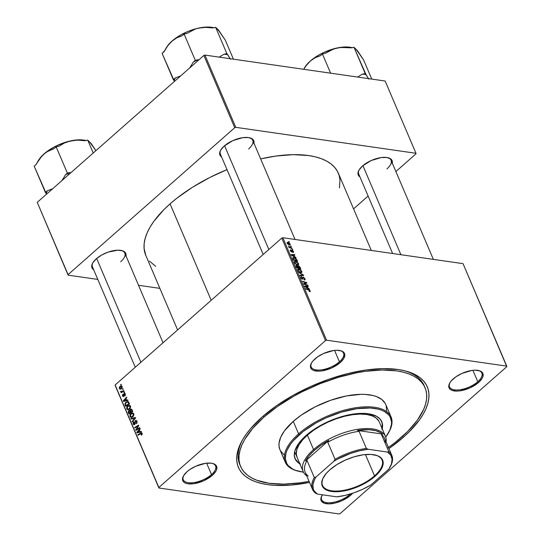 <?xml version="1.0" encoding="UTF-8"?>
<svg xmlns="http://www.w3.org/2000/svg" width="541" height="541" viewBox="0 0 541 541"><rect width="100%" height="100%" fill="white"/><g stroke="black" fill="none" stroke-linecap="round" stroke-linejoin="round"><path stroke-width="0.81" d="M211.504 474.585A17.576 7.885 156.9 0 0 212.261 463.36A17.576 7.885 -23.1 0 1 215.589 465.95A17.576 7.885 -23.1 0 1 211.504 474.585L206.635 463.17L211.504 474.585A17.576 7.885 -23.1 0 1 194.888 482.423A17.576 7.885 -23.1 0 1 183.25 479.739A17.576 7.885 -23.1 0 1 183.683 475.546A17.576 7.885 156.9 0 0 191.21 482.836A17.576 7.885 156.9 0 0 211.504 474.585L212.336 475.323L211.504 474.585M187.064 471.678A18.38 8.243 -23.1 0 1 212.701 463.461A18.38 8.243 -23.1 0 1 212.336 475.323L215.845 471.238L216.698 469.29L216.434 465.943L213.627 463.752L211.382 463.197L205.661 463.285L195.686 466.261L189.587 469.703L187.064 471.678L183.555 475.762L182.5 479.495L182.966 481.057L184.068 482.322L185.773 483.248L188.011 483.803L193.739 483.715L203.714 480.739L212.336 475.323A18.38 8.243 -23.1 0 1 190.831 483.958A18.38 8.243 -23.1 0 1 183.453 475.938A18.38 8.243 -23.1 0 1 187.064 471.678M339.43 361.801A17.576 7.885 156.9 0 0 340.194 350.575A17.576 7.885 -23.1 0 1 343.515 353.165A17.576 7.885 -23.1 0 1 339.43 361.801L334.561 350.385L339.43 361.801A17.576 7.885 -23.1 0 1 322.815 369.645A17.576 7.885 -23.1 0 1 311.176 366.96A17.576 7.885 -23.1 0 1 311.609 362.768A17.576 7.885 156.9 0 0 319.136 370.058A17.576 7.885 156.9 0 0 339.43 361.801L340.262 362.538L339.43 361.801M314.99 358.899A18.38 8.243 -23.1 0 1 340.627 350.676A18.38 8.243 -23.1 0 1 340.262 362.538L343.772 358.46L344.827 354.72L344.36 353.165L341.554 350.967L336.624 350.257L333.587 350.507L323.613 353.483L317.513 356.925L312.955 360.942L311.481 362.977L310.426 366.717L310.892 368.272L311.995 369.537L313.699 370.47L318.629 371.18L321.665 370.93L331.64 367.954L340.262 362.538A18.38 8.243 -23.1 0 1 318.757 371.173A18.38 8.243 -23.1 0 1 311.379 363.153A18.38 8.243 -23.1 0 1 314.99 358.899M477.771 381.723A17.576 7.885 156.9 0 0 478.528 370.497A17.576 7.885 -23.1 0 1 481.855 373.087A17.576 7.885 -23.1 0 1 477.771 381.723L472.902 370.308L477.771 381.723A17.576 7.885 -23.1 0 1 461.155 389.567A17.576 7.885 -23.1 0 1 449.51 386.883A17.576 7.885 -23.1 0 1 449.943 382.69A17.576 7.885 156.9 0 0 457.476 389.98A17.576 7.885 156.9 0 0 477.771 381.723L478.602 382.46L477.771 381.723M453.324 378.822A18.38 8.243 -23.1 0 1 478.968 370.599A18.38 8.243 -23.1 0 1 478.602 382.46L482.112 378.382L482.964 376.428L482.7 373.087L479.887 370.889L474.957 370.179L471.921 370.429L461.946 373.405L455.847 376.847L451.289 380.864L449.814 382.9L448.766 386.639L449.226 388.195L450.328 389.459L452.039 390.392L456.969 391.102L460.006 390.852L469.98 387.877L478.602 382.46A18.38 8.243 -23.1 0 1 457.091 391.096A18.38 8.243 -23.1 0 1 449.72 383.075A18.38 8.243 -23.1 0 1 453.324 378.822M349.844 494.508A17.576 7.885 156.9 0 0 350.433 493.967A17.576 7.885 -23.1 0 1 349.844 494.508L349.709 494.183L349.844 494.508A17.576 7.885 -23.1 0 1 333.229 502.346A17.576 7.885 -23.1 0 1 321.584 499.661A17.576 7.885 -23.1 0 1 322.017 495.468A17.576 7.885 156.9 0 0 329.55 502.758A17.576 7.885 156.9 0 0 349.844 494.508L350.669 495.245L349.844 494.508M352.651 493.264A18.38 8.243 -23.1 0 1 350.669 495.245L352.712 493.196M386.977 168.873A17.576 7.885 156.9 0 0 387.741 157.641A17.576 7.885 -23.1 0 1 391.062 160.231A17.576 7.885 -23.1 0 1 386.977 168.873M392.171 163.578L392.374 161.786L391.907 160.231L390.805 158.966L386.856 157.485L381.135 157.573L371.16 160.549L362.538 165.965A18.38 8.243 -23.1 0 1 388.174 157.749A18.38 8.243 -23.1 0 1 392.286 163.098M120.717 261.729A17.576 7.885 156.9 0 0 121.475 250.503A17.576 7.885 -23.1 0 1 124.802 253.093A17.576 7.885 -23.1 0 1 120.717 261.729M125.911 256.434L125.647 253.093L124.538 251.829L122.834 250.896L117.904 250.185L108.234 252.072L101.708 255.021L96.271 258.828A18.38 8.243 -23.1 0 1 121.914 250.605A18.38 8.243 -23.1 0 1 126.019 255.961M248.644 148.951A17.576 7.885 156.9 0 0 249.401 137.718A17.576 7.885 -23.1 0 1 252.728 140.308A17.576 7.885 -23.1 0 1 248.644 148.951M253.837 143.656L253.573 140.308L252.464 139.044L248.522 137.563L242.794 137.651L232.819 140.626L224.197 146.043A18.38 8.243 -23.1 0 1 249.841 137.827A18.38 8.243 -23.1 0 1 253.945 143.176M424.624 386.754A100.281 44.964 156.9 0 0 404.181 370.659A100.281 44.964 -23.1 0 1 424.232 385.753L425.05 387.681M403.43 437.236L402.47 436.384L403.43 437.236L409.49 431.549L419.336 420.093L423.035 414.44L425.868 408.908L427.803 403.545L428.817 398.419L428.912 393.564L428.08 389.026L426.335 384.861L423.684 381.101L420.161 377.787L415.799 374.947L410.633 372.607L404.722 370.788L398.115 369.517L383.089 368.637L366.129 370.003L347.89 373.567L329.077 379.18L310.399 386.639L292.593 395.654L276.329 405.872L262.236 416.901A102.675 46.039 -23.1 0 1 405.473 370.977A102.675 46.039 -23.1 0 1 403.43 437.236A102.675 46.039 -23.1 0 1 388.911 448.57L403.43 437.236M145.779 255.338L144.089 248.38L144.183 243.43L145.225 238.196L147.193 232.738L150.08 227.098L153.847 221.33L163.896 209.651L170.07 203.856A104.677 46.932 156.9 0 1 227.01 169.637L209.942 177.414L192.488 187.267L176.941 198.148L170.07 203.856L211.206 300.296L170.07 203.856A104.677 46.932 156.9 0 0 145.759 255.284L177.597 329.929M463.049 263.656L506.761 366.142L326.561 340.188L282.848 237.709L463.049 263.656L282.848 237.709L281.787 238.074L115.145 384.989L158.858 487.475L325.499 340.56L281.787 238.074L282.848 237.709L326.561 340.188L506.761 366.142L506.802 366.67L340.161 513.578L506.802 366.67L463.049 263.656M292.478 249.408L291.883 249.218L292.086 249.705L292.681 249.888L292.478 249.408L292.126 249.719L292.478 249.408L291.883 249.218L292.086 249.705L292.681 249.888L292.478 249.408M291.099 246.182L290.503 245.993L290.713 246.48L291.308 246.662L291.099 246.182L290.747 246.493L291.099 246.182L290.503 245.993L290.713 246.48L291.308 246.662L291.099 246.182M298.605 263.663L296.542 261.655L295.217 261.31L294.385 261.736L294.96 263.467L296.657 264.732L298.389 264.914L298.605 263.663L298.24 263.981L298.605 263.663L295.514 261.337L294.547 261.499L294.48 262.676L295.643 264.13L297.618 265.002L298.537 264.813L298.605 263.663M295.873 257.374L294.588 256.657L293.891 255.021L294.872 255.021L294.669 254.54L291.092 254.615L291.335 255.203L296.096 257.888L294.588 256.657L293.891 255.021L294.872 255.021L294.669 254.54L291.092 254.615L291.335 255.203L296.096 257.888L295.873 257.374M300.072 267.213L298.544 265.773L297.78 266.179L296.718 265.442L295.988 265.658L296.678 267.727L300.857 269.053L300.072 267.213L299.768 267.484L300.072 267.213L298.314 265.719L297.78 266.179L296.569 265.415L295.968 265.922L296.678 267.727L300.857 269.053L300.072 267.213M303.373 274.95L298.666 272.387L302.919 275.099L299.883 275.227L300.086 275.707L303.629 275.558L303.373 274.95L302.629 275.599L303.373 274.95L298.666 272.387L302.919 275.099L299.883 275.227L300.086 275.707L303.629 275.558L303.373 274.95M309.743 291.633L310.189 290.815L309.371 291.538L310.189 290.815L308.627 289.536L308.282 289.848L308.627 289.536L305.57 288.563L309.723 290.72L309.114 291.058L309.371 291.545L310.304 291.281L309.283 289.814L305.57 288.563L305.773 289.043L309.276 290.206L309.777 290.923L309.114 291.058L309.371 291.545L310.209 291.558M307.68 285.053L304.15 283.944L306.842 283.092L306.632 282.585L302.453 281.252L302.656 281.739L306.192 282.848L303.494 283.694L303.711 284.201L307.89 285.54L307.68 285.053L307.335 285.364L307.68 285.053L304.15 283.944L306.842 283.092L306.632 282.585L302.453 281.252L302.656 281.739L306.192 282.848L303.494 283.694L303.711 284.201L307.89 285.54L307.68 285.053M309.296 288.847L308.012 288.13L307.315 286.5L308.296 286.493L308.093 286.013L304.515 286.088L304.766 286.676L309.52 289.367L308.012 288.13L307.315 286.5L308.296 286.493L308.093 286.013L304.515 286.088L304.766 286.676L309.52 289.367L309.296 288.847M301.465 276.593L300.762 277.215L301.465 276.593L300.924 277.776L302.493 279.21L303.136 278.257L302.155 279.122L303.508 277.567L304.549 278.595L304.319 279.927L305.063 279.812L305.016 278.689L303.095 277.066L302.629 277.337L302.493 278.676L302.074 278.676L301.344 277.776L301.79 277.093L301.256 276.586L300.769 277.269L301.58 278.743L302.913 279.142L303.203 277.668L303.657 277.601L304.637 278.838L304.61 279.372L304.069 279.44L304.793 279.934L305.016 278.689L304.671 278.987L305.016 278.689L303.271 277.08L302.263 278.73L301.378 277.858L301.547 276.613L300.924 276.721M301.864 271.305L299.802 269.303L298.483 268.951L297.645 269.377L298.219 271.109L299.917 272.38L301.648 272.563L301.864 271.305L301.506 271.623L301.864 271.305L298.774 268.978L297.807 269.141L297.739 270.324L298.903 271.771L300.877 272.644L301.797 272.461L301.864 271.305M292.958 252.505L293.418 251.497L293.134 251.741L293.418 251.497L292.126 250.253L291.186 251.754L291.565 251.416L291.078 251.68L291.356 251.43L290.537 251.071L291.038 250.321L290.788 249.834L290.26 250.3L290.788 249.834L290.402 250.801L291.626 251.917L292.356 250.733L293.06 251.423L292.904 252.498L293.553 252.221L293.053 250.875L291.93 250.253L291.274 251.409L290.618 249.834L290.274 250.395L290.916 251.545L291.924 251.876L292.458 250.76L293.094 251.511L292.647 252.011L292.904 252.498L293.438 252.417M297.016 260.052L294.872 257.888L293.378 257.536L292.755 257.901L293.418 260.079L297.597 261.411L297.016 260.052L296.711 260.322L296.61 259.301L293.824 257.563L292.728 258.355L293.418 260.079L297.597 261.411L297.016 260.052M287.873 242.3L287.176 243.247L289.604 245.012L290.233 244.038L288.022 242.321L287.095 242.584L287.366 243.612L288.63 244.701L289.983 245.012L290.233 244.038L289.935 244.295L290.233 244.038L287.873 242.3L287.21 242.402M291.89 248.021L289.591 247.149L288.481 246.087L289.482 247.264L288.847 247.054L289.056 247.541L292.093 248.508L288.481 246.087L289.482 247.264L288.847 247.054L289.056 247.541L292.093 248.508L291.89 248.021M289.219 241.759L288.617 241.57L288.826 242.064L289.421 242.24L289.219 241.759L288.867 242.07L289.219 241.759L288.617 241.57L288.826 242.064L289.421 242.24L289.219 241.759M127.608 405.966L129.576 405.297L130.651 406.528L130.171 408.523L128.298 409.828L126.702 408.955L126.864 406.886L127.608 405.966L126.702 408.955L127.825 409.841L129.664 409.084L130.53 406.149L129.461 405.277L127.608 405.966L128.359 406.075L127.608 405.966M126.594 400.198L127.804 399.907L128.028 400.428L123.558 401.429L123.307 400.84L126.594 397.08L126.804 397.561L125.897 398.568L126.594 400.198L125.897 398.568L126.804 397.561L126.594 397.08L123.307 400.84L123.558 401.429L128.028 400.428L127.804 399.907L126.594 400.198L128.014 400.408L126.594 400.198M142.114 433.307L142.121 434.43L141.39 435.18L141.14 434.741L141.742 433.875L141.384 433.368L137.996 435.275L137.786 434.788L141.14 432.82L142.114 433.307L141.526 432.78L137.786 434.788L137.996 435.275L140.748 433.605L141.688 433.645L141.39 435.18L142.114 433.307M135.514 421.101L137.083 421.595L136.508 421.513L136.569 422.636L137.035 422.704L136.095 423.224L136.684 423.305L136.095 423.224L136.346 423.664L136.941 421.175L136.075 420.371L135.277 420.655L136.778 420.871L135.392 420.567L136.643 420.688L137.083 422.555L136.346 423.664L136.562 421.642L136.095 420.999L135.514 421.101L135.02 423.982L134.006 424.793L133.045 423.779L133.411 422.007L133.681 421.737L133.925 422.183L133.566 423.704L134.357 424.097L135.277 420.655L134.411 424.049L133.566 423.704L133.6 421.804L133.147 424.056L133.898 424.786L134.641 424.509L135.182 423.285L135.514 421.101L136.9 421.094M130.888 418.612L135.304 417.49L135.561 418.098L132.308 421.933L132.099 421.453L134.892 418.166L131.111 419.126L130.888 418.612L131.111 419.126L134.892 418.166L132.099 421.453L132.308 421.933L135.561 418.098L135.304 417.49L130.888 418.612L132.342 418.822L130.888 418.612M130.868 413.615L132.836 412.945L133.911 414.176L133.431 416.164L131.564 417.469L129.962 416.597L130.124 414.528L130.868 413.615L129.962 416.597L131.084 417.49L132.924 416.732L133.789 413.797L132.721 412.918L130.868 413.615L131.625 413.723L130.868 413.615M120.589 384.637L121.143 384.299L121.353 384.779L120.799 385.124L120.589 384.637L120.799 385.124L121.353 384.779L121.143 384.299L120.589 384.637L121.333 384.746L120.589 384.637M129.86 410.612L128.717 410.741L130.307 410.971L128.717 410.741L128.183 412.086L128.717 412.161L128.183 412.086L128.4 412.776L129.008 412.864L128.4 412.776L128.9 413.953L132.788 411.593L132.004 409.753L131.247 409.097L130.334 409.402L131.95 409.638L130.55 409.246L131.693 409.3L132.788 411.593L128.9 413.953L128.19 411.694L128.995 410.545L129.86 410.612L130.334 409.402L129.86 410.612L129.495 410.436M140.018 431.677L141.228 431.387L141.451 431.901L136.981 432.901L136.731 432.32L140.024 428.553L140.227 429.033L139.321 430.041L140.018 431.677L139.321 430.041L140.227 429.033L140.024 428.553L136.731 432.32L136.981 432.901L141.451 431.901L141.228 431.387L140.018 431.677L141.438 431.88L140.018 431.677M137.231 429.013L139.612 427.593L139.821 428.08L135.926 430.426L135.71 429.926L138.171 425.95L134.878 427.965L134.668 427.485L138.557 425.125L138.773 425.632L136.325 429.608L137.231 429.013L136.325 429.608L138.773 425.632L138.557 425.125L134.668 427.485L134.878 427.965L138.171 425.95L135.71 429.926L135.926 430.426L139.821 428.08L139.612 427.593L137.231 429.013L138.07 429.135L137.231 429.013M125.343 393.99L125.12 395.735L124.653 395.505L125.012 394.254L124.437 393.909L123.99 396.032L123.192 396.634L122.462 395.85L122.577 394.646L122.868 394.288L123.118 394.727L122.8 395.525L123.287 396.08L123.99 393.645L124.646 393.327L125.242 393.787L124.112 393.517L123.449 395.998L122.875 395.809L122.868 394.288L122.543 396.073L123.706 396.425L124.342 393.97L125.012 394.254L124.951 395.904L125.343 393.99L124.626 393.868M128.548 401.922L129.529 403.951L125.64 406.305L124.924 404.37L125.329 402.95L126.898 401.672L128.548 401.922L127.845 401.55L125.925 402.274L124.944 404.533L125.64 406.305L129.529 403.951L128.548 401.922M119.926 386.443L121.468 385.895L122.246 386.788L121.962 388.181L120.711 389.121L119.405 388.688L119.412 387.079L119.926 386.443L119.318 388.512L120.088 389.182L121.617 388.573L122.158 386.524L121.367 385.875L119.926 386.443L120.711 386.558L119.926 386.443M122.476 389.053L123.03 388.722L123.233 389.195L122.685 389.547L122.476 389.053L122.685 389.547L123.233 389.195L123.03 388.722L122.476 389.053L123.22 389.162L122.476 389.053M122.679 391.231L123.815 390.561L124.024 391.048L121.198 392.759L120.988 392.279L121.576 391.927L120.846 391.867L120.623 391.258L121.671 391.65L122.679 391.231L120.623 391.258L121.576 391.927L120.988 392.279L121.198 392.759L124.024 391.048L123.815 390.561L122.679 391.231L123.517 391.353L122.679 391.231M123.848 392.279L124.41 391.948L124.613 392.421L124.058 392.773L123.848 392.279L124.058 392.773L124.613 392.421L124.41 391.948L123.848 392.279L124.599 392.387L123.848 392.279M339.106 513.95L158.905 487.996L115.186 385.517L115.145 384.989L281.787 238.074L325.499 340.56L326.561 340.188L325.499 340.56L158.858 487.475L158.905 487.996L115.186 385.517L158.905 487.996L339.106 513.95L340.161 513.578L339.106 513.95M385.145 81.022L415.968 153.286L235.768 127.338L204.944 55.074L385.145 81.022L204.944 55.074L203.889 55.439L37.248 202.354L68.071 274.618L234.713 127.703L203.889 55.439L204.944 55.074L235.768 127.338L415.968 153.286L416.009 153.813L395.89 171.551L416.009 153.813L415.968 153.286L385.145 81.022M159.865 288.36L138.53 285.29L159.865 288.36M97.806 279.42L68.112 275.146L37.248 202.354L203.889 55.439L234.713 127.703L235.768 127.338L234.713 127.703L68.071 274.618L68.112 275.146L37.248 202.354L68.112 275.146L97.806 279.42M353.564 208.873L368.117 196.045L353.564 208.873M224.197 146.043L220.687 150.127L219.835 152.075L220.099 155.423L221.607 156.971A18.38 8.243 -23.1 0 1 220.593 150.303A18.38 8.243 -23.1 0 1 224.197 146.043M96.271 258.828L92.761 262.906L91.909 264.86L92.173 268.201L93.681 269.756A18.38 8.243 -23.1 0 1 92.667 263.082A18.38 8.243 -23.1 0 1 96.271 258.828M362.538 165.965L359.028 170.05L358.176 171.997L357.973 173.783L358.44 175.345L359.948 176.893A18.38 8.243 -23.1 0 1 358.926 170.226A18.38 8.243 -23.1 0 1 362.538 165.965M149.417 261.08L155.68 266.321M339.423 187.943L339.991 180.058L339.146 175.433L337.361 171.186L334.663 167.358L331.072 163.977L326.622 161.076L321.361 158.689L315.329 156.843L308.593 155.544L293.276 154.645L275.984 156.045L260.654 158.892A104.677 46.932 156.9 0 1 338.321 173.147L371.295 250.442M263.197 254.466L220.383 154.104A17.576 7.885 -23.1 0 1 220.816 149.911M392.631 253.519L358.724 174.026A17.576 7.885 -23.1 0 1 359.156 169.833M135.27 367.251L92.457 266.889A17.576 7.885 -23.1 0 1 92.89 262.696M322.463 494.792L321.036 497.632L321.3 500.98L324.113 503.171L329.043 503.881L335.339 503.002L342.054 500.662L350.669 495.245A18.38 8.243 -23.1 0 1 329.165 503.881A18.38 8.243 -23.1 0 1 321.794 495.86A18.38 8.243 -23.1 0 1 322.463 494.792M262.236 416.901L250.855 428.33L246.324 434.051L242.625 439.705L239.798 445.236L237.864 450.592L236.843 455.725L236.748 460.58L237.58 465.111L239.325 469.277L241.976 473.037L245.499 476.357L249.868 479.198L255.027 481.537L260.945 483.35L267.545 484.628L274.781 485.345L290.848 485.101L309.533 482.423A102.675 46.039 -23.1 0 1 242.07 440.678A102.675 46.039 -23.1 0 1 262.236 416.901M309.067 481.334A100.281 44.964 -23.1 0 1 240.589 466.416L239.751 464.442A100.281 44.964 -23.1 0 1 242.726 439.522A100.281 44.964 156.9 0 0 240.197 465.416M128.941 411.207L128.65 411.931L129.15 413.196L130.361 412.458L129.15 413.196L129.962 413.31L129.15 413.196L128.941 411.207L130.374 411.153L129.549 411.032L130.638 411.769L130.029 411.681L130.361 412.458L131.172 412.573L130.361 412.458L129.63 411.072L128.941 411.207L129.549 411.032M130.523 409.889L130.219 410.585L130.814 412.181L132.126 411.383L130.814 412.181L131.625 412.296L130.814 412.181L130.523 409.889L132.16 410.125L131.524 410.037L132.356 410.578L131.747 410.491L132.126 411.383L132.734 411.471L132.126 411.383L131.287 409.78L130.523 409.889L131.524 410.037M130.76 416.712L129.962 416.597L130.76 416.712M132.741 416.239L131.199 416.874L132.504 417.057L130.388 416.245L131.037 414.122L132.599 413.527L133.918 414.21L133.363 414.129L132.741 416.239L133.316 416.32L132.741 416.239L133.37 415.305L133.363 414.129L131.943 413.595L130.665 414.528L130.34 416.11L131.294 416.881L132.741 416.239M132.646 421.534L132.099 421.453L132.646 421.534M134.608 419.228L134.026 419.14L134.608 419.228M135.439 418.24L134.892 418.166L135.439 418.24M133.985 424.178L133.147 424.056L133.985 424.178M134.411 424.049L133.566 423.704M135.128 423.657L134.655 423.589L135.128 423.657M135.196 422.514L134.675 422.44L135.196 422.514M141.83 434.842L141.14 434.741L141.83 434.842M142.033 434.599L141.465 434.518L142.033 434.599M142.229 433.72L141.688 433.645L142.229 433.72M140.748 433.605L141.688 433.645M138.597 434.903L137.786 434.788L138.597 434.903M142.094 433.267L140.64 433.057L142.094 433.267M138.476 432.57L136.731 432.32L138.476 432.57M139.49 431.779L138.165 432.076L139.7 432.293L137.279 432.333L138.645 432.53L137.279 432.333L138.936 430.474L139.544 430.562L138.936 430.474L139.49 431.779L141.018 432.002L139.49 431.779L138.936 430.474L137.279 432.333L139.49 431.779M136.562 430.048L135.71 429.926L136.562 430.048M137.258 428.181L136.785 428.114L137.258 428.181M138.036 426.869L137.576 426.808L138.036 426.869M138.55 426.004L138.171 425.95L138.55 426.004M135.493 427.6L134.668 427.485L135.493 427.6M137.096 429.723L136.325 429.608L137.096 429.723M125.235 395.593L124.653 395.505L125.235 395.593M125.451 394.315L125.012 394.254L125.451 394.315M124.342 393.97L125.012 394.254M123.145 396.634L123.706 396.425M123.862 396.262L122.543 396.073L123.862 396.262M123.449 395.998L122.875 395.809M124.065 395.823L123.639 395.762L124.065 395.823M124.112 395.228L123.7 395.167L124.112 395.228M124.173 394.233L123.747 394.173L124.173 394.233M125.174 393.672L124.112 393.517L125.174 393.672M124.667 393.327L124.112 393.517M125.052 401.091L123.307 400.84L125.052 401.091M126.067 400.306L124.741 400.597L126.269 400.82L123.848 400.861L125.221 401.057L123.848 400.861L125.512 399.001L126.121 399.089L125.512 399.001L126.067 400.306L127.595 400.523L126.067 400.306L125.512 399.001L123.848 400.861L126.067 400.306M125.762 405.25L125.154 405.162L125.762 405.25M125.498 404.614L124.944 404.533L125.498 404.614M126.648 402.382L127.676 402.146L129.211 403.214L128.602 403.126L128.866 403.742L125.891 405.547L126.702 405.662L125.891 405.547L125.397 404.195L126.107 402.775L125.404 403.884L125.891 405.547L128.866 403.742L129.475 403.829L128.866 403.742L127.906 402.206L126.675 402.369M127.5 409.064L126.702 408.955L127.5 409.064M129.482 408.59L127.94 409.226L129.245 409.415L127.128 408.604L127.777 406.48L129.34 405.878L130.658 406.562L130.097 406.48L129.482 408.59L130.056 408.678L129.482 408.59L130.151 407.515L130.056 406.392L128.684 405.946L127.25 407.13L127.081 408.469L128.136 409.239L129.482 408.59M120.041 388.614L119.318 388.512L120.041 388.614M121.319 388.81L119.656 388.249L120.237 388.648L121.157 388.296L119.656 388.249L120.129 386.923L121.833 386.808L122.259 386.869L121.833 386.808L121.373 388.127L121.941 388.215L121.373 388.127L121.901 387.18L121.36 386.443L121.833 386.808M121.799 392.394L120.988 392.279L121.799 392.394M122.381 392.042L121.576 391.927L122.381 392.042M120.663 391.664L121.576 391.927M121.103 391.326L120.623 391.258L121.103 391.326M122.739 391.826L121.123 391.407M303.684 284.147L304.678 283.281L303.684 284.147M304.556 283.863L305.55 282.99L304.556 283.863M305.307 283.633L306.192 282.848L305.307 283.633M305.53 283.558L306.632 282.585L305.53 283.558M304.772 284.539L305.124 284.228L304.772 284.539M307.545 286.5L308.093 286.013L307.545 286.5M307.45 287.805L304.847 286.723L306.889 286.5L307.18 288.042L307.45 287.805L305.09 286.507L306.889 286.5L307.45 287.805M309.723 290.72L309.472 291.146M304.218 279.724L304.583 279.399M302.575 278.216L303.508 277.567M302.493 279.21L303.102 278.791M300.776 277.296L301.547 276.613L300.776 277.296M300.857 277.607L301.702 277.08M302.02 279.055L302.378 278.737M303.271 277.08L302.581 277.837M301.364 275.653L301.979 275.112L301.364 275.653M302.338 275.612L302.919 275.099L302.338 275.612M297.631 269.993L298.774 268.978L297.631 269.993M300.688 272.17L298.781 271.67L298.199 270.405L297.908 270.656L298.253 269.567L298.936 269.452L301.398 271.21L300.296 272.515L300.688 272.17L298.909 271.332L298.098 269.925L298.835 269.438L300.593 270.209L301.499 271.589L300.701 272.617M296.569 265.415L295.974 265.935M298.314 265.719L297.78 266.179M298.267 267.809L296.657 267.667L296.61 266.578L296.306 266.848L296.793 265.895L298.267 267.809L297.915 268.12L298.267 267.809L296.962 267.396L296.61 266.578L296.948 265.929L298.267 267.809M300.16 268.417L298.754 267.964L298.402 268.275L298.754 267.964L298.321 266.956L298.017 267.227L298.504 266.192L300.16 268.417L299.815 268.721L300.16 268.417L298.754 267.964L298.233 266.233L299.274 266.652L300.16 268.417M296.61 266.578L296.793 265.895M293.06 251.423L292.647 252.011M291.633 251.261L292.356 250.733M291.626 251.917L292.093 251.22M290.788 249.834L290.375 249.922M290.76 250.875L291.038 250.321M291.646 251.058L291.565 251.416M292.126 250.253L291.721 250.422M294.121 255.021L294.669 254.54L294.121 255.021M294.027 256.333L291.423 255.251L293.465 255.027L293.756 256.569L294.027 256.333L291.66 255.034L293.465 255.027L294.027 256.333M292.884 257.712L292.728 258.355M292.762 258.49L293.824 257.563L292.762 258.49M293.215 258.463L294 258.037L295.711 258.814L296.901 260.769L293.702 259.754L293.263 258.686L294 258.037L296.644 260.16L296.556 261.08L296.901 260.769L293.398 260.025L293.215 258.463L292.864 258.774L293.33 258.125L292.796 258.591M294.365 262.344L295.514 261.337L294.365 262.344M297.428 264.529L295.514 264.022L294.94 262.757L294.649 263.014L294.994 261.925L295.677 261.81L298.138 263.562L297.036 264.874L297.428 264.529L295.65 263.683L294.838 262.284L295.467 261.79L296.995 262.324L298.219 263.812L297.435 264.968M289.604 245.012L290.199 244.911M289.354 244.532L287.312 243.511L288.069 242.774L289.881 243.984L288.989 244.857L289.354 244.532L287.535 243.315L288.069 242.774L289.273 243.288L289.881 243.984L289.293 244.951M289.131 247.568L289.482 247.264L289.131 247.568M290.307 247.94L290.666 247.622L290.307 247.94M122.171 386.558L120.339 386.761L119.656 388.249M297.753 266.652L298.504 266.192M287.535 243.315L288.069 242.774M289.881 243.984L289.834 244.471M323.545 477.182A32.359 14.512 156.9 0 0 336.827 491.072A32.359 14.512 156.9 0 0 374.528 475.87L375.028 476.31A32.839 14.722 -23.1 0 1 336.597 491.742A32.839 14.722 -23.1 0 1 323.417 477.412A32.839 14.722 -23.1 0 1 329.868 469.804L336.901 464.604L345.273 460.127L354.26 456.766L363.099 454.805L371.011 454.42L377.334 455.637L381.506 458.355L383.177 462.339L382.203 467.248L380.113 470.826L375.028 476.31L370.517 479.84L365.317 483.106L356.654 487.252L347.626 490.173L341.797 491.309L336.374 491.749L329.455 491.059L324.512 488.821L322.537 486.555L321.712 483.776L322.686 478.866L326.223 473.456L329.868 469.804A32.839 14.722 -23.1 0 1 375.677 455.116A32.839 14.722 -23.1 0 1 375.028 476.31L374.528 475.87A32.359 14.512 -23.1 0 1 343.941 490.302A32.359 14.512 -23.1 0 1 322.51 485.358A32.359 14.512 -23.1 0 1 323.545 477.182M365.432 454.535L374.528 475.87L365.432 454.535M308.275 476.1A43.152 19.348 -23.1 0 1 307.051 460.499L305.489 460.973A43.949 19.706 -23.1 0 1 314.382 450.308L309.121 455.664L305.489 460.973L328.772 440.442L321.036 445.162L314.382 450.308L313.557 449.578A44.747 20.064 156.9 0 0 306.713 475.823A44.747 20.064 -23.1 0 1 303.163 471.563A44.747 20.064 -23.1 0 1 313.557 449.578L307.389 435.12L313.557 449.578A44.747 20.064 -23.1 0 1 355.85 429.622A44.747 20.064 -23.1 0 1 385.476 436.452A44.747 20.064 -23.1 0 1 386.091 441.963A44.747 20.064 156.9 0 0 361.124 428.857A44.747 20.064 156.9 0 0 313.557 449.578L314.382 450.308A43.949 19.706 -23.1 0 1 328.772 440.442L327.772 442.227A43.152 19.348 -23.1 0 1 359.075 431.312L357.412 430.453A43.949 19.706 -23.1 0 1 382.588 434.078L381.486 434.538A43.152 19.348 -23.1 0 1 385.219 443.282M357.412 430.453L382.588 434.078L380.675 432.672L375.623 430.636L369.145 429.703L357.412 430.453L382.588 434.078L381.486 434.538L388.776 451.62L387.505 452.053L368.191 449.273L366.365 448.394L359.075 431.312L357.412 430.453M312.475 489.328L305.192 472.246A43.152 19.348 156.9 0 1 307.051 460.499L314.335 477.581L316.045 476.973A42.347 18.989 -23.1 0 0 317.384 494.061L315.559 493.182A43.152 19.348 -23.1 0 1 312.475 489.328A43.152 19.348 -23.1 0 1 314.335 477.581A43.152 19.348 156.9 0 0 315.559 493.182L317.384 494.061L336.698 496.841A42.347 18.989 -23.1 0 0 370.984 484.885L388.844 469.142L391.434 463.962L392.076 459.235L390.744 455.197L387.505 452.053L368.191 449.273L359.724 450.734L350.899 453.304L337.936 458.957L333.905 461.23L316.045 476.973L314.335 477.581L307.051 460.499L305.489 460.973L328.772 440.442L327.772 442.227L335.062 459.309L333.905 461.23L316.045 476.973L314.517 479.603L312.894 484.587L313.239 488.996L314.145 490.917L317.384 494.061L336.698 496.841L345.165 495.38L353.997 492.81L362.747 489.253L370.984 484.885L388.844 469.142A42.347 18.989 -23.1 0 0 389.878 467.444A42.347 18.989 -23.1 0 0 387.505 452.053L388.776 451.62A43.152 19.348 -23.1 0 1 391.853 455.475A43.152 19.348 -23.1 0 1 390.088 467.066M359.075 431.312A43.152 19.348 156.9 0 0 327.772 442.227L335.062 459.309A43.152 19.348 -23.1 0 1 366.365 448.394L359.075 431.312M391.853 455.475L384.57 438.393A43.152 19.348 156.9 0 0 381.486 434.538L388.776 451.62A43.152 19.348 156.9 0 1 390.304 466.68L389.878 467.444M375.427 455.055A32.359 14.512 -23.1 0 1 382.047 459.965A32.359 14.512 -23.1 0 1 374.528 475.87A32.359 14.512 156.9 0 0 375.427 455.055M366.365 448.394A43.152 19.348 156.9 0 0 335.062 459.309L333.905 461.23A42.347 18.989 -23.1 0 1 368.191 449.273L366.365 448.394M381.926 428.12A47.141 21.14 156.9 0 0 381.655 421.385L382.271 424.164L381.757 428.749M300.343 464.144L298.334 462.839L295.501 459.586L294.318 455.596L294.831 451.011L298.713 443.41L306.023 435.539A47.141 21.14 -23.1 0 1 350.582 414.514A47.141 21.14 -23.1 0 1 381.797 421.716A47.141 21.14 -23.1 0 1 382.203 428.776M279.927 449.672L278.994 445.845L279.048 443.126L280.705 437.25L284.356 430.981L293.276 421.371L298.598 433.855A57.529 25.792 156.9 0 0 297.455 470.981L298.301 471.204A56.731 25.434 -23.1 0 1 299.43 434.592L298.598 433.855L293.276 421.371A57.529 25.792 156.9 0 0 279.913 449.639L285.235 462.122A57.529 25.792 -23.1 0 1 298.598 433.855A57.529 25.792 -23.1 0 1 352.975 408.198A57.529 25.792 -23.1 0 1 391.075 416.983A57.529 25.792 -23.1 0 1 388.796 432.313M388.587 432.692L389.013 431.928A57.529 25.792 156.9 0 0 365.919 406.818A57.529 25.792 156.9 0 0 298.598 433.855L299.43 434.592A56.731 25.434 -23.1 0 1 365.817 407.928A56.731 25.434 -23.1 0 1 388.587 432.692A56.731 25.434 -23.1 0 1 385.713 437.06L389.838 430.176L391.474 424.381L391.522 421.696L390.102 416.888L388.634 414.812L384.279 411.41L381.425 410.119L378.159 409.111L370.511 408.009L356.837 408.678L341.574 412.066L326.04 417.868L316.201 422.852L303.149 431.502L293.141 440.901L290.639 444.066L287.028 450.247L285.959 453.209L285.344 458.727L286.771 463.529L288.238 465.605L292.593 469.013L295.447 470.305L303.44 472.151A56.731 25.434 -23.1 0 1 298.301 471.204M297.881 471.089A57.529 25.792 -23.1 0 1 285.235 462.122M240.589 466.416A100.281 44.964 -23.1 0 1 263.88 417.138L263.359 415.921L263.88 417.138A100.281 44.964 -23.1 0 1 358.663 372.418A100.281 44.964 -23.1 0 1 425.07 387.728A100.281 44.964 -23.1 0 1 401.78 437A100.281 44.964 -23.1 0 1 388.445 447.475M296.995 457.111A44.747 20.064 -23.1 0 1 307.389 435.12A44.747 20.064 -23.1 0 1 349.682 415.163A44.747 20.064 -23.1 0 1 379.315 422L385.476 436.452M388.019 447.772L395.2 442.464L407.698 431.441L417.321 420.256L423.698 409.327L425.584 404.1L426.578 399.089L426.673 394.342L425.862 389.919L424.151 385.848L421.567 382.176L418.125 378.937L413.858 376.164L408.82 373.878L403.045 372.1L396.594 370.856L381.912 370.003L365.351 371.336L356.56 372.817L338.375 377.32L319.981 383.731L302.081 391.812L293.533 396.384L277.648 406.365L263.88 417.138L252.769 428.296L244.728 439.407L241.969 444.81L240.082 450.044L239.081 455.055L238.994 459.796L239.805 464.225L241.509 468.29L244.099 471.962L247.541 475.201L251.802 477.98L256.847 480.266L269.073 483.282L283.748 484.141L300.309 482.802L309.1 481.328M391.075 416.983L385.747 404.499A57.529 25.792 156.9 0 0 347.653 395.714A57.529 25.792 156.9 0 0 293.276 421.371L301.168 415.19L315.187 406.846L330.727 400.239L346.443 395.944L360.989 394.328L365.358 394.416L373.114 395.532L376.428 396.553L381.763 399.454L385.219 403.424M386.2 405.757L386.612 411.018M283.897 454.683L280.441 450.721M299.89 463.887A47.141 21.14 -23.1 0 1 295.075 458.707A47.141 21.14 -23.1 0 1 306.023 435.539L316.12 428.073L323.978 423.637L332.397 419.836L345.347 415.644L357.709 413.567L368.407 413.784L376.529 416.279L380.154 419.106L382.169 422.744L382.507 427.052L382.041 429.412M295.224 458.93L298.057 462.183L300.059 463.488M297.009 457.131L296.285 454.156L296.766 449.801L298.842 445.06L302.433 440.103L307.389 435.12L313.53 430.311L320.617 425.862L328.38 421.933L336.516 418.687L344.718 416.239L352.664 414.683L360.056 414.088L366.609 414.467L372.059 415.819L376.211 418.078L378.903 421.162M294.94 458.376A47.141 21.14 156.9 0 0 299.606 463.231M140.91 362.274L96.65 258.503L140.91 362.274M61.83 180.626L63.703 177.833L61.83 180.626M86.181 140.606L77.688 139.882L67.206 141.735L56.332 145.894L49.684 149.647L44.064 153.887A29.924 13.417 156.9 0 0 38.188 160.812L36.159 164.471L34.198 166.195L46.262 193.604A33.116 14.85 -23.1 0 1 47.365 190.75L52.727 188.701L47.365 190.75L45.41 192.474L34.198 166.195L36.159 164.471L39.743 158.675L44.064 153.887L48.961 150.54L54.208 148.559L56.169 146.827L67.375 173.106L70.188 172.511A33.116 14.85 156.9 0 0 67.774 173.634L68.423 174.865L67.774 173.634A33.116 14.85 -23.1 0 1 70.188 172.511L67.375 173.106L65.414 174.831L63.703 177.833L65.414 174.831A33.116 14.85 -23.1 0 1 67.774 173.634A33.116 14.85 156.9 0 0 65.414 174.831L67.375 173.106L56.169 146.827L58.983 146.232L64.487 142.973L70.824 140.843L77.728 140.139L84.91 140.707L87.723 140.105L91.395 143.805L95.879 150.662L90.083 142.486M93.221 153.002L87.723 140.105L93.221 153.002M46.262 193.604L45.41 192.474L47.365 190.75A33.116 14.85 156.9 0 0 46.262 193.604M92.254 145.346L89.069 141.411M36.747 163.389L41.799 156.133L46.458 152.021L54.208 148.559L56.169 146.827L58.983 146.232L64.487 142.973L70.824 140.843A29.924 13.417 156.9 0 0 44.064 153.887L39.838 158.324L38.174 160.833M85.836 140.511L85.803 140.504A29.924 13.417 156.9 0 0 70.824 140.843L77.728 140.139L84.91 140.707L87.723 140.105L88.582 141.235M224.576 145.718L268.836 249.489L224.576 145.718M164.674 50.611L162.124 53.417L174.188 80.819A33.116 14.85 -23.1 0 1 175.291 77.965L180.66 75.923L175.291 77.965L173.336 79.696L162.124 53.417L164.085 51.686L167.669 45.897L171.991 41.102A29.924 13.417 156.9 0 0 166.114 48.034L164.674 50.611L167.669 45.897L171.991 41.102L176.887 37.762L182.134 35.774L184.096 34.049L195.301 60.328L193.347 62.053L189.648 67.997L193.347 62.053A33.116 14.85 -23.1 0 1 198.114 59.726L195.301 60.328L184.096 34.049L186.909 33.447L195.49 28.95L198.75 28.058L205.688 27.361L212.836 27.922L215.649 27.327L218.381 29.856L225.239 39.973L233.428 59.172L225.239 39.973L218.009 29.701M174.188 80.819L174.506 81.346L174.188 80.819A33.116 14.85 156.9 0 1 175.291 77.965L173.336 79.696L174.188 80.819M230.466 59.206L226.862 53.606L215.649 27.327L226.862 53.606L224.048 54.201L219.227 57.13L224.048 54.201A33.116 14.85 -23.1 0 1 227.714 54.729L226.862 53.606L224.048 54.201A33.116 14.85 156.9 0 1 227.714 54.729L230.466 59.206M198.899 59.835L198.114 59.726A33.116 14.85 156.9 0 0 193.347 62.053L195.301 60.328L198.899 59.835M214.108 27.821L208.738 27.05L202.266 27.435L195.132 28.957L187.822 31.506L180.836 34.908L174.648 38.938L169.685 43.321L166.101 48.048M220.18 32.561L216.995 28.626M213.763 27.726L213.729 27.719A29.924 13.417 156.9 0 0 198.75 28.058A29.924 13.417 156.9 0 0 171.991 41.102L176.887 37.762L182.134 35.774L184.096 34.049L186.909 33.447L195.49 28.95L198.75 28.058L205.688 27.361L212.836 27.922L215.649 27.327L216.508 28.457M362.916 165.641L400.901 254.71L362.916 165.641M303.717 69.295L306.01 65.819L310.324 61.025L306.105 65.468L303.704 69.295L306.01 65.819L310.324 61.025L315.22 57.684L320.475 55.696L322.429 53.972L330.619 73.17L322.429 53.972L325.242 53.37L330.754 50.11L337.09 47.98A29.924 13.417 156.9 0 0 322.592 53.038L322.734 53.904L322.592 53.038L319.17 54.83L310.324 61.025L315.22 57.684L320.475 55.696L322.429 53.972L325.242 53.37L333.804 48.886L340.499 47.452L351.177 47.845L353.99 47.25L365.195 73.529L362.382 74.124L357.567 77.052L362.382 74.124A33.116 14.85 -23.1 0 1 366.054 74.651L353.99 47.25L357.662 50.942L363.579 59.895L371.768 79.094L363.579 59.895L356.35 49.623M368.793 79.108L366.054 74.651A33.116 14.85 156.9 0 0 362.382 74.124L365.195 73.529L368.793 79.108M352.448 47.743L343.954 47.02L337.09 47.98L329.807 50.036L322.592 53.038A29.924 13.417 156.9 0 0 310.324 61.025A29.924 13.417 156.9 0 0 304.448 67.956M358.514 52.484L355.336 48.548M352.103 47.649L352.069 47.642A29.924 13.417 156.9 0 0 337.09 47.98L343.995 47.283L351.177 47.845L353.99 47.25L354.842 48.379M124.139 251.538L163.044 342.757M390.399 158.682L433.355 259.382M129.455 411.011L130.374 411.14M131.084 409.693L132.038 409.835M132.599 413.527L133.742 413.689M134.04 424.185L134.831 424.3M141.377 433.361L142.175 433.476M123.186 396.086L123.909 396.188M127.676 402.146L128.812 402.308M129.34 405.878L130.482 406.041M309.716 291.105L309.324 291.45M302.473 278.696L302.047 279.068M298.253 269.574L297.658 270.094M296.529 265.942L296.089 266.328M290.754 250.375L290.368 250.72M291.579 251.403L291.186 251.754M294.987 261.932L294.399 262.453M287.575 242.848L287.163 243.207M323.674 476.952L323.417 477.412M294.669 451.647L303.163 471.563M375.17 454.988L375.677 455.116M252.728 140.308L295.014 239.46"/></g></svg>
